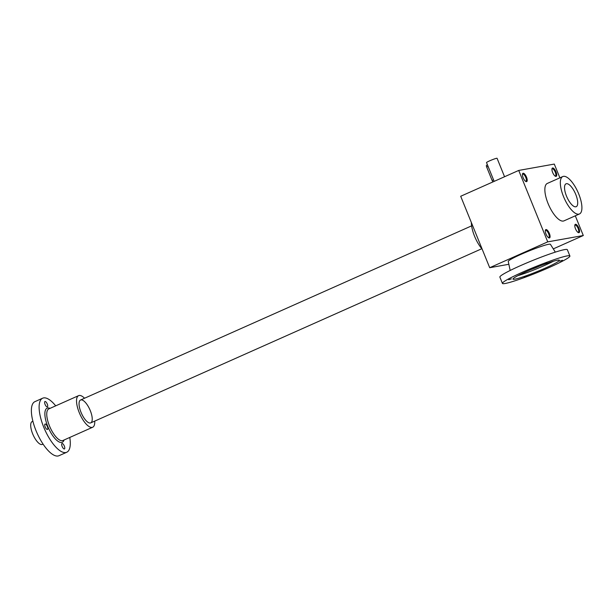 <?xml version="1.0" encoding="UTF-8"?>
<svg xmlns="http://www.w3.org/2000/svg" width="614" height="614" viewBox="0 0 614 614"><rect width="100%" height="100%" fill="white"/><g stroke="black" fill="none" stroke-linecap="round" stroke-linejoin="round"><path stroke-width="0.92" d="M518.723 170.431L547.726 241.87L489.703 267.712L460.692 196.265L518.723 170.431L554.288 164.076L559.876 177.837M575.303 215.813L583.3 235.523L553.291 248.885M508.852 264.289L489.703 267.712M523.143 177.753A4.551 1.665 66 0 0 525.929 181.537A4.551 1.665 66 0 0 526.351 176.771A4.551 1.665 66 0 0 522.522 173.9A4.551 1.665 66 0 0 523.143 177.753M552.646 172.488A4.551 1.665 66 0 0 555.432 176.272A4.551 1.665 66 0 0 555.854 171.506A4.551 1.665 66 0 0 552.024 168.635A4.551 1.665 66 0 0 552.646 172.488M575.51 228.799A4.551 1.665 66 0 0 578.296 232.583A4.551 1.665 66 0 0 578.718 227.817A4.551 1.665 66 0 0 574.888 224.947A4.551 1.665 66 0 0 575.51 228.799M546.007 234.064A4.551 1.665 66 0 0 548.793 237.848A4.551 1.665 66 0 0 549.215 233.082A4.551 1.665 66 0 0 545.393 230.212A4.551 1.665 66 0 0 546.007 234.064M579.455 213.971L563.982 220.856A20.485 7.514 -114 0 1 563.322 221.055A20.485 7.514 -114 0 1 548.417 204.355A20.485 7.514 -114 0 1 547.312 183.433L562.785 176.548A20.485 7.514 -114 0 1 577.981 192.197A20.485 7.514 -114 0 1 579.455 213.971A20.485 7.514 -114 0 1 578.795 214.163A20.485 7.514 -114 0 1 563.89 197.462A20.485 7.514 -114 0 1 562.785 176.548M583.3 235.523L547.726 241.87M525.561 181.322A3.937 1.443 66 0 0 525.906 181.276A3.937 1.443 66 0 0 525.622 177.101A3.937 1.443 66 0 0 522.698 174.092A3.937 1.443 66 0 0 522.445 174.315M555.064 176.057A3.937 1.443 66 0 0 555.409 176.011A3.937 1.443 66 0 0 555.125 171.828A3.937 1.443 66 0 0 552.201 168.827A3.937 1.443 66 0 0 551.948 169.05M577.935 232.368A3.937 1.443 66 0 0 578.273 232.322A3.937 1.443 66 0 0 577.989 228.147A3.937 1.443 66 0 0 575.072 225.138A3.937 1.443 66 0 0 574.811 225.361M548.432 237.633A3.937 1.443 66 0 0 548.77 237.595A3.937 1.443 66 0 0 548.486 233.412A3.937 1.443 66 0 0 545.57 230.403A3.937 1.443 66 0 0 545.309 230.626M566.484 196.081A12.518 4.59 66 0 0 574.144 206.504A12.518 4.59 66 0 0 575.31 193.387A12.518 4.59 66 0 0 564.788 185.482A12.518 4.59 66 0 0 566.484 196.081A12.518 4.59 66 0 0 576.208 206.688A12.518 4.59 66 0 0 575.31 193.387A12.518 4.59 66 0 0 566.031 183.824A12.518 4.59 66 0 0 566.484 196.081M482.174 249.161A20.485 7.514 -114 0 1 474.561 236.229A20.485 7.514 -114 0 1 471.352 222.514M493.05 181.859A1.819 0.668 -114 0 1 492.121 180.462L486.664 167.016A1.819 0.668 -114 0 1 486.595 165.227L487.447 164.851M494.155 181.368L486.526 162.58A5.687 0.476 -22.1 0 1 491.614 160.001A5.687 0.476 -22.1 0 1 497.071 158.297L504.554 176.74M492.121 180.462L493.533 179.833L488.076 166.386M32.887 421.235L32.197 421.542A12.518 4.59 66 0 0 32.649 433.806A12.518 4.59 66 0 0 42.381 444.413L43.072 444.106M55.697 405.846A29.587 10.852 66 0 0 43.602 397.91A29.587 10.852 66 0 0 42.658 398.202A29.587 10.852 66 0 0 44.784 429.639A29.587 10.852 66 0 0 66.734 452.257A29.587 10.852 66 0 0 69.773 437.444M42.658 398.202L34.921 401.648A29.587 10.852 66 0 0 37.047 433.085A29.587 10.852 66 0 0 58.998 455.703L66.734 452.257M45.068 404.411A2.955 1.082 -114 0 1 44.96 401.51A2.955 1.082 -114 0 1 47.155 403.774A2.955 1.082 -114 0 1 47.37 406.921A2.955 1.082 -114 0 1 47.27 406.944A2.955 1.082 -114 0 1 45.068 404.411M47.378 429.462A2.955 1.082 -114 0 1 45.167 426.93A2.955 1.082 -114 0 1 45.06 424.028A2.955 1.082 -114 0 1 47.255 426.293A2.955 1.082 -114 0 1 47.47 429.432A2.955 1.082 -114 0 1 47.378 429.462M64.34 448.972A2.955 1.082 -114 0 1 62.129 446.432A2.955 1.082 -114 0 1 62.022 443.538A2.955 1.082 -114 0 1 64.217 445.795A2.955 1.082 -114 0 1 64.432 448.941A2.955 1.082 -114 0 1 64.34 448.972M84.548 398.233A17.299 6.34 66 0 0 79.16 395.477A17.299 6.34 66 0 0 78.607 395.646A17.299 6.34 66 0 0 79.851 414.028A17.299 6.34 66 0 0 92.676 427.244A17.299 6.34 66 0 0 94.733 421.097M80.948 399.891A12.518 4.59 66 0 0 79.306 401.671A12.518 4.59 66 0 0 81.447 413.314A12.518 4.59 66 0 0 88.669 422.693A12.518 4.59 66 0 0 90.956 412.439A12.518 4.59 66 0 0 80.948 399.891M555.325 252.124L550.413 244.303A22.756 1.911 157.9 0 0 520.91 254.396A22.756 1.911 157.9 0 0 508.246 261.426L510.173 270.459M539.721 266.031A9.103 0.767 -22.1 0 1 538.509 266.576A9.103 0.767 -22.1 0 1 531.049 269.546M562.447 260.267L559.791 261.173L562.447 260.267M526.889 276.1L524.233 277.006L526.889 276.1M546.951 263.03L544.296 263.936L546.951 263.03M511.393 278.871L508.737 279.777L511.393 278.871M517.97 275.625A25.036 2.103 157.9 0 0 553.337 261.265M526.889 271.357A25.036 2.103 157.9 0 0 512.966 279.124A25.036 2.103 157.9 0 0 536.951 271.649A25.036 2.103 157.9 0 0 559.362 260.282A25.036 2.103 157.9 0 0 526.889 271.357M522.675 272.109A36.41 3.055 157.9 0 0 502.429 283.399A36.41 3.055 157.9 0 0 537.311 272.539A36.41 3.055 157.9 0 0 569.899 256A36.41 3.055 157.9 0 0 522.675 272.109M569.899 256L567.344 249.698A36.41 3.055 157.9 0 0 520.119 265.808A36.41 3.055 157.9 0 0 499.865 277.098L502.429 283.399M486.664 167.016L488.069 166.386M50.01 408.379A18.666 6.846 66 0 0 47.7 407.995A18.666 6.846 66 0 0 49.627 430.483A18.666 6.846 66 0 0 64.079 439.985M78.607 395.646L48.821 408.909A17.299 6.34 66 0 0 50.064 427.29A17.299 6.34 66 0 0 62.889 440.514L92.676 427.244M471.621 225.86L80.549 400.013M481.806 248.731L90.734 422.877"/></g></svg>
